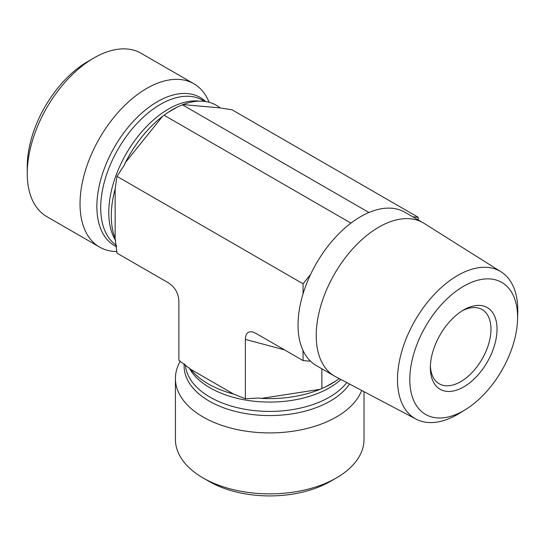 <?xml version="1.0" encoding="UTF-8"?>
<svg xmlns="http://www.w3.org/2000/svg" width="545" height="545" viewBox="0 0 545 545"><rect width="100%" height="100%" fill="white"/><g stroke="black" fill="none" stroke-linecap="round" stroke-linejoin="round"><path stroke-width="0.82" d="M462.146 310.868A42.864 24.75 -60 0 1 482.1 309.56A42.864 24.75 -60 0 1 490.977 329.18A42.864 24.75 -60 0 1 472.263 372.317A42.864 24.75 -60 0 1 439.236 383.803A42.864 24.75 -60 0 1 430.393 365.865M497.033 329.18A47.149 27.223 120 0 0 463.693 309.935A47.149 27.223 120 0 0 430.359 367.677A47.149 27.223 120 0 0 463.7 386.93A47.149 27.223 120 0 0 497.033 329.18M463.7 286.2A76.218 44.002 -60 0 1 517.559 319.343A76.218 44.002 -60 0 1 465.437 409.622A76.218 44.002 -60 0 1 409.813 380.546A76.218 44.002 -60 0 1 463.7 286.2M517.559 319.343L517.75 312.469A85.054 49.105 120 0 0 501.093 271.832A85.054 49.105 120 0 0 457.637 275.484A85.054 49.105 120 0 0 401.822 351.293A85.054 49.105 120 0 0 416.06 419.119A85.054 49.105 120 0 0 459.578 413.226L465.437 409.622M501.093 271.832L424.071 223.341A88.542 51.121 120 0 0 423.104 222.755A88.542 51.121 120 0 0 378.83 227.142A88.542 51.121 120 0 0 320.991 305.166A88.542 51.121 120 0 0 334.562 376.111A88.542 51.121 120 0 0 335.55 376.656L416.06 419.119M303.061 360.572L303.061 350.551A88.542 51.121 120 0 0 310.582 361.246L303.061 360.572L255.878 333.336L252.778 332C248.05 330.999 245.591 333.465 245.379 339.399L284.565 349.897M303.061 293.816L303.061 283.788L310.582 274.435A88.542 51.121 120 0 0 303.061 293.816A88.542 51.121 -60 0 0 303.061 350.551M412.803 216.815L418.233 217.298L418.233 219.942M310.582 274.435A88.542 51.121 -60 0 1 360.647 216.644A88.542 51.121 -60 0 1 404.915 212.257L423.104 222.755M334.562 376.111L316.379 365.613A88.542 51.121 -60 0 1 310.582 361.246M350.946 223.116L164.079 115.227L163.616 115.574M418.233 217.298L232.136 109.852L220.078 107.89L182.977 104.579L177.629 106.895A86.893 50.167 120 0 0 173.937 108.816A86.893 50.167 120 0 0 167.84 112.549L162.492 116.405L125.391 162.553L124.158 165.353L116.964 176.348L115.145 188.958A86.893 50.167 120 0 0 111.303 217.298A86.893 50.167 120 0 0 115.145 238.424L116.964 253.132L168.385 282.821C174.945 287.113 178.447 293.176 178.883 301.003L178.883 360.381L190.716 369.312A86.893 50.167 0 0 0 207.086 383.203A86.893 50.167 0 0 0 233.553 394.049L245.379 398.776L258.5 398.048L261.539 398.375A86.893 50.167 0 0 0 320.058 389.321L326.074 386.616A86.893 50.167 0 0 0 332.355 383.203A86.893 50.167 0 0 0 335.863 380.969L339.256 378.611M303.061 283.788L116.964 176.348M368.924 212.496L182.262 104.722M209.103 481.426L203.04 477.924L209.103 481.419A85.729 49.493 0 0 0 209.103 481.426A85.729 49.493 0 0 0 330.338 481.419L336.401 477.924A94.299 54.446 180 0 1 203.04 477.924L203.04 477.924A94.299 54.446 180 0 1 175.422 439.427L175.422 378.475A94.299 54.446 180 0 1 180.293 361.199M364.019 391.671L364.019 439.427A94.299 54.446 180 0 1 336.401 477.924M361.71 390.452A94.299 54.446 180 0 1 259.284 432.58A94.299 54.446 180 0 1 175.422 378.475M321.346 388.755L321.87 388.537L321.87 368.788M261.539 398.375L320.058 389.321M245.379 398.776L245.379 339.399M326.074 386.616L335.863 380.969M190.716 369.312L233.553 394.049M116.964 251.504A94.299 54.446 -60 0 1 99.565 247.089L46.781 216.61A94.299 54.446 -60 0 1 27.25 173.446A94.299 54.446 -60 0 1 93.931 57.954A94.299 54.446 -60 0 1 141.08 53.281L193.863 83.76A94.299 54.446 -60 0 1 209.008 101.99L209.123 102.269M93.931 57.954L87.868 61.456A85.729 49.493 120 0 0 27.25 166.443L27.25 173.446M99.565 247.089A94.299 54.446 -60 0 1 99.565 138.198A94.299 54.446 -60 0 1 193.863 83.76M162.492 116.405A86.893 50.167 120 0 0 125.391 162.553M220.078 107.89A86.893 50.167 120 0 0 182.977 104.579M115.145 188.958L115.145 238.424M177.629 106.895L167.84 112.549M189.047 367.732A84.441 48.75 0 0 0 258.48 401.651A84.441 48.75 0 0 0 340.952 379.511M185.348 364.619A84.441 48.75 0 0 0 253.745 410.528A84.441 48.75 0 0 0 346.784 382.583M184.23 363.781A85.585 49.411 0 0 0 251.96 414.493A85.585 49.411 0 0 0 349.515 384.027M199.197 101.138A84.441 48.75 120 0 0 163.732 112.011A84.441 48.75 120 0 0 115.683 240.658M204.709 101.404L202.631 100.205A84.441 48.75 120 0 0 119.055 147.484A84.441 48.75 120 0 0 116.528 245.414M205.622 101.527A85.585 49.418 120 0 0 116.535 143.601A85.585 49.418 120 0 0 116.691 246.803"/></g></svg>
